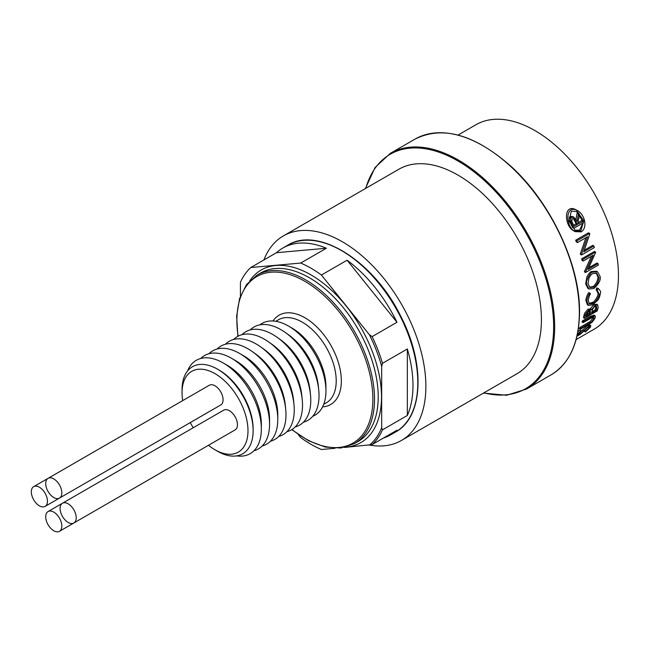 <?xml version="1.0" encoding="UTF-8"?>
<svg xmlns="http://www.w3.org/2000/svg" width="651" height="651" viewBox="0 0 651 651"><rect width="100%" height="100%" fill="white"/><g stroke="black" fill="none" stroke-linecap="round" stroke-linejoin="round"><path stroke-width="0.98" d="M56.377 531.737A11.401 6.583 60 0 1 46.929 522.395A11.401 6.583 60 0 1 48.068 511.556A11.401 6.583 60 0 1 59.477 518.139A11.401 6.583 60 0 1 59.477 531.297A11.401 6.583 60 0 1 56.377 531.737M70.756 523.437A11.401 6.583 60 0 1 61.308 514.095A11.401 6.583 60 0 1 62.447 503.247A11.401 6.583 60 0 1 73.856 509.831A11.401 6.583 60 0 1 73.856 522.997A11.401 6.583 60 0 1 70.756 523.437M56.377 498.536A11.401 6.583 60 0 1 46.929 489.194A11.401 6.583 60 0 1 48.068 478.347A11.401 6.583 60 0 1 59.477 484.93A11.401 6.583 60 0 1 59.477 498.096A11.401 6.583 60 0 1 56.377 498.536M240.439 295.993L240.439 282.257A107.846 62.268 -120 0 1 250.798 267.52L300.689 263.061A107.846 62.268 -120 0 1 321.415 275.023L369.353 334.663L372.12 336.616A107.846 62.268 60 0 1 382.487 363.315L381.665 366.391L381.665 427.707L382.487 429.839A107.846 62.268 60 0 1 372.12 444.576L344.412 447.457M335.005 448.295L321.415 449.507A107.846 62.268 -120 0 1 311.048 444.34A107.846 62.268 -120 0 1 300.689 437.545L298.264 434.526M372.12 444.576L396.98 430.23A107.846 62.268 -120 0 1 390.649 434.86L395.474 432.069A107.846 62.268 -120 0 0 412.01 345.657A107.846 62.268 -120 0 0 341.555 250.619A107.846 62.268 -120 0 0 287.628 245.272C318.03 225.799 374.04 261.36 400.699 316.134C425.599 363.771 423.516 417.161 395.474 432.069M382.487 363.315L407.339 348.969L407.339 415.484L382.487 429.839M321.415 275.023L347.089 260.205L396.98 322.261L372.12 336.616M250.798 267.52L276.48 252.694L326.371 248.243L300.689 263.061M383.472 438.025A107.846 62.268 -120 0 0 390.649 434.86M407.339 348.969A107.846 62.268 60 0 1 407.339 415.484M396.98 322.261A107.846 62.268 -120 0 0 347.089 260.205M276.48 252.694A107.846 62.268 60 0 1 282.803 248.064A107.846 62.268 60 0 1 326.371 248.243M208.491 445.268A46.628 26.919 -120 0 0 215.017 449.792A46.628 26.919 -120 0 0 247.99 430.759A46.628 26.919 -120 0 0 215.017 373.658A46.628 26.919 -120 0 0 182.052 392.691A46.628 26.919 -120 0 0 182.703 400.617M190.271 422.58A46.628 26.919 -120 0 0 193.241 427.74M215.017 449.792A46.628 26.919 -120 0 0 215.017 449.8L217.589 451.281L215.017 449.8M59.477 498.096L220.722 404.995A11.401 6.583 -120 0 0 221.861 394.156A11.401 6.583 -120 0 0 212.421 384.814A11.401 6.583 -120 0 0 209.321 385.246L33.689 486.647A11.401 6.583 60 0 1 45.098 493.23A11.401 6.583 60 0 1 45.098 506.397A11.401 6.583 60 0 1 41.998 506.836A11.401 6.583 60 0 1 32.55 497.494A11.401 6.583 60 0 1 33.689 486.647M62.447 503.247L223.7 410.154A11.401 6.583 60 0 1 226.8 409.715A11.401 6.583 60 0 1 236.24 419.057A11.401 6.583 60 0 1 235.101 429.904L73.856 522.997M220.754 438.188A11.401 6.583 60 0 1 220.722 438.204L59.477 531.297M206.375 413.279A11.401 6.583 60 0 1 206.343 413.304L45.098 506.397M370.045 445.146A118.083 68.176 -120 0 0 401.423 440.467A118.083 68.176 -120 0 0 425.876 386.409A118.083 68.176 -120 0 0 374.333 267.569A118.083 68.176 -120 0 0 283.331 235.931A118.083 68.176 -120 0 0 263.899 259.961M573.637 225.246L576.086 223.838A118.091 68.697 -119.6 0 0 574.784 221.047L573.205 218.492M573.808 228.314L583.361 222.797A119.54 69.014 -120 0 0 582.751 221.454L578.34 224.001A119.54 69.014 -120 0 0 577.836 222.902L579.512 214.732A119.54 69.014 -120 0 0 578.625 212.991L577.038 221.226L574.076 217.344L571.733 217.239C571.464 218.85 570.276 215.139 570.886 221.771L572.424 225.311A119.54 69.014 60 0 1 573.808 228.314L572.546 227.59A118.083 68.176 -120 0 0 571.139 224.562L569.568 221.006C568.933 214.195 570.138 218.134 570.374 216.457L572.734 216.571L574.076 217.344M574.174 226.41A119.54 69.014 -120 0 0 572.847 223.57C571.7 221.731 571.562 220.087 572.441 218.638L573.889 218.744L576.078 221.796A119.54 69.543 60.4 0 1 577.364 224.571L574.174 226.41M577.364 224.571L576.086 223.838M570.886 221.771L569.568 221.006M571.733 217.239L570.374 216.457M575.98 219.297L577.266 212.21L578.625 212.991M577.852 222.821L581.481 220.722L582.751 221.454M581.237 231.87C588.056 227.508 584.565 214.203 577.356 210.566C564.645 203.796 565.54 227.305 575.118 231.61L581.237 231.87M571.309 211.111L569.039 221.177L575.272 230.617L580.814 230.861L583.809 220.892L577.307 211.624L571.309 211.111M576.957 336.307L580.643 334.036L588.317 326.997L589.448 326.688L589.196 327.901L585.469 331.473A145.808 28.913 38.2 0 1 585.469 331.977L590.514 327.136L590.791 325.492L588.895 325.98L581.026 333.182L578.064 335.094M578.169 334.427L578.885 334.842C577.966 335.436 577.771 335.232 578.308 334.207L581.245 331.115A168.764 18.789 -145.5 0 0 580.969 330.659L577.055 334.858M585.469 331.977L584.264 331.278A143.635 28.481 -141.8 0 0 584.273 330.781L588.065 327.152M585.469 331.473L584.273 330.781M589.196 327.901L588.024 327.225M577.868 331.831L579.829 330L580.969 330.659M579.227 333.052L587.755 325.321L589.66 324.841M581.026 333.182L579.846 332.498M583.239 330.993L582.075 330.317M588.895 325.98L587.755 325.321M580.407 329.227L590.962 322.986C591.816 322.75 593.256 321 595.283 317.721L595.136 315.768L591.246 317.029L583.491 321.513A119.54 69.014 60 0 1 583.117 322.627L592.76 317.159L593.842 317.102L593.94 318.542C592.394 321.089 591.189 322.481 590.319 322.709L580.895 328.185A119.54 69.014 60 0 1 580.407 329.227L579.284 328.584A118.083 68.176 -120 0 0 579.781 327.543L589.204 322.066C589.871 322.042 591.092 320.658 592.841 317.908L593.037 317.078M580.895 328.185L579.781 327.543M590.319 322.709L589.204 322.066M593.94 318.542L592.841 317.908M583.117 322.627L582.035 322.001A118.083 68.176 -120 0 0 582.409 320.886L590.164 316.41L594.111 315.182M583.491 321.513L582.409 320.886M591.865 311.788L595.226 309.852A118.083 68.176 -120 0 0 595.632 308.192L595.844 306.125M586.429 314.929L589.131 313.367A118.083 68.176 -120 0 0 589.334 312.586L589.57 310.625M591.588 309.673L589.155 309.705L585.688 313.815L585.103 315.743A119.54 69.014 60 0 1 584.46 318.266L597.293 310.852A119.54 69.014 -120 0 0 598.163 307.345L597.675 304.839L595.348 305.197L591.588 309.673L590.197 308.712M586.079 316.353A119.54 69.014 -120 0 0 586.47 314.775L588.952 310.893L590.278 310.682L590.392 313.196A119.54 69.014 60 0 1 590.197 313.977L586.079 316.353M591.515 313.221A119.54 69.014 -120 0 0 591.702 312.447L592.41 309.909C593.289 307.923 594.2 306.759 595.136 306.401L596.528 306.214L596.69 308.802A119.54 69.014 60 0 1 596.283 310.462L591.515 313.221M596.69 308.802L595.632 308.192M596.283 310.462L595.226 309.852M590.392 313.196L589.334 312.586M590.197 313.977L589.131 313.367M584.46 318.266L583.394 317.655A118.083 68.176 -120 0 0 584.045 315.133L584.639 313.204L588.105 309.103L590.547 309.062C590.4 308.403 591.653 306.914 594.306 304.595L596.658 304.253M589.155 309.705L588.105 309.103M595.348 305.197L594.306 304.595M589.033 303.626L593.24 302.048C593.061 302.992 598.521 296.482 598.057 293.43L596.104 289.475L597.138 290.069L599.083 294.024C600.067 295.668 594.371 303.626 594.282 302.65L593.077 303.464L589.513 304.009L588.219 300.38C589.025 296.62 589.798 294.447 590.555 293.87A189.547 20.401 -145.6 0 0 589.79 293.153C587.519 296.181 586.665 301.112 586.909 301.063L588.406 305.409L592.817 304.749L597.626 300.355C598.847 299.159 599.774 296.791 600.401 293.251C601.093 291.868 600.255 290.273 597.911 288.466A188.155 152.188 106.6 0 1 597.138 290.069L597.561 290.297M598.651 288.784L596.877 287.88L598.651 288.784M589.79 293.153L588.764 292.568C586.47 295.635 585.648 300.502 585.876 300.469L587.365 304.806L588.406 305.409M593.077 303.464L592.036 302.861M599.083 294.024L598.057 293.43M596.104 289.475A185.869 150.34 -73.4 0 0 596.877 287.88M586.909 301.063L585.876 300.469M589.472 287.156L592.825 286.546C593.435 286.643 594.688 285.252 596.593 282.371C597.846 278.945 598.253 277.082 597.821 276.789L596.145 273.054M586.681 284.487L588.952 288.979L593.891 288.491C598.822 283.942 600.914 279.971 600.165 276.569L597.594 271.841L592.451 272.142C591.051 271.353 585.257 280.98 586.681 284.487L585.648 283.885L586.925 276.838C589.033 273.274 590.53 271.508 591.409 271.54L596.552 271.239M587.991 283.657L589.033 277.92C590.376 275.503 591.58 274.063 592.654 273.591L596.682 273.298L598.855 277.383C599.278 277.684 598.871 279.539 597.626 282.949C595.706 285.854 594.453 287.254 593.85 287.14L589.961 287.514L587.991 283.657M598.855 277.383L597.821 276.789M593.85 287.14L592.825 286.546M592.451 272.142L591.409 271.54M588.952 288.979L587.926 288.385L585.648 283.885M598.35 265.087A119.54 69.014 -120 0 0 598.09 263.606L588.008 269.433L595.657 252.433A119.54 69.014 -120 0 0 595.567 252.075L582.726 259.489A119.54 69.014 60 0 1 583.117 261.051L593.224 255.216L585.452 272.191A119.54 69.014 60 0 1 585.509 272.5L598.35 265.087M585.509 272.5L584.46 271.89A118.083 68.176 -120 0 0 584.403 271.581L591.442 256.242M585.452 272.191L584.403 271.581M583.117 261.051L582.035 260.424A118.083 68.176 -120 0 0 581.636 258.862L594.477 251.449L595.567 252.075M582.726 259.489L581.636 258.862M588.821 267.74L597.032 262.996L598.09 263.606M594.339 247.567A119.54 69.014 -120 0 0 593.875 245.972L583.792 251.791L589.822 233.864A119.54 69.014 -120 0 0 589.676 233.473L576.835 240.886A119.54 69.014 60 0 1 577.461 242.579L587.568 236.744L581.408 254.647A119.54 69.014 60 0 1 581.506 254.98L594.339 247.567M581.506 254.98L580.399 254.346A118.083 68.176 -120 0 0 580.301 254.012L585.9 237.705M581.408 254.647L580.301 254.012M577.461 242.579L576.298 241.903A118.083 68.176 -120 0 0 575.663 240.203L588.496 232.798L589.676 233.473M576.835 240.886L575.663 240.203M584.403 250.155L592.76 245.329L593.875 245.972M401.423 440.467L516.967 373.755A118.083 68.176 -120 0 0 541.42 319.698A118.083 68.176 -120 0 0 489.877 200.858A118.083 68.176 -120 0 0 398.876 169.227L283.331 235.931M576.615 211.258L582.783 221.535M582.889 223.073L579.602 230.153L574.662 230.218M458.035 135.074L475.905 124.748A118.083 68.176 60 0 1 566.907 156.386A118.083 68.176 60 0 1 618.45 275.227A118.083 68.176 60 0 1 593.997 329.284L576.119 339.602M575.118 231.61L573.881 230.902C564.271 226.556 563.115 202.933 575.98 209.768L577.364 210.566M312.716 416.29A52.975 30.589 -120 0 0 325.939 390.942A52.975 30.589 -120 0 0 288.483 326.061A52.975 30.589 -120 0 0 259.92 324.841M288.483 326.061L292.047 328.12A47.93 27.676 -120 0 0 292.047 328.12L288.483 326.061M325.939 390.942L325.939 386.824A47.93 27.676 -120 0 0 292.055 328.12M250.179 329.943A53.887 31.11 60 0 1 280.931 329.675A53.887 31.11 60 0 1 285.423 332.571L288.637 334.866A48.076 27.757 60 0 1 318.388 386.401L318.77 390.331A53.887 31.11 60 0 1 303.431 422.173M285.423 332.571A53.887 31.11 60 0 1 318.77 390.331M241.92 334.712A53.887 31.11 60 0 1 272.671 334.443A53.887 31.11 60 0 1 277.163 337.34L280.378 339.643A48.076 27.757 60 0 1 310.128 391.17L310.511 395.1A53.887 31.11 60 0 1 295.163 426.942M277.163 337.34A53.887 31.11 60 0 1 310.511 395.1M233.652 339.48A53.887 31.11 60 0 1 264.412 339.212A53.887 31.11 60 0 1 268.904 342.117L272.118 344.412A48.076 27.757 60 0 1 301.869 395.938L302.251 399.869A53.887 31.11 60 0 1 286.904 431.711M268.904 342.117A53.887 31.11 60 0 1 302.251 399.869M225.392 344.249A53.887 31.11 60 0 1 256.152 343.98A53.887 31.11 60 0 1 260.644 346.885L263.858 349.18A48.076 27.757 60 0 1 293.609 400.707L293.983 404.645A53.887 31.11 60 0 1 278.644 436.479M260.644 346.885A53.887 31.11 60 0 1 293.983 404.645M217.149 349.001A53.887 31.11 60 0 1 247.885 348.757A53.887 31.11 60 0 1 252.376 351.654L255.591 353.949A48.076 27.757 60 0 1 285.341 405.483L285.724 409.414A53.887 31.11 60 0 1 270.409 441.248M252.376 351.654A53.887 31.11 60 0 1 285.724 409.414M208.93 353.745A53.887 31.11 60 0 1 239.674 353.501L243.775 355.869A48.076 27.757 60 0 1 243.783 355.869A48.076 27.757 60 0 1 277.774 414.752L277.774 419.496A53.887 31.11 60 0 1 262.19 445.992M243.783 355.869L239.674 353.501A53.887 31.11 60 0 1 277.774 419.496M200.72 358.489A53.887 31.11 60 0 1 231.455 358.237A53.887 31.11 60 0 1 231.455 358.245L235.564 360.613A48.076 27.757 60 0 1 269.555 419.496L269.555 424.24A53.887 31.11 60 0 1 253.971 450.736M235.564 360.613L231.455 358.245A53.887 31.11 60 0 1 269.555 424.24M187.537 370.997A53.887 31.11 60 0 1 223.236 362.981L227.345 365.357A48.076 27.757 60 0 1 261.344 424.24L261.344 428.985A53.887 31.11 60 0 1 236.557 455.895M227.345 365.357L223.236 362.981A53.887 31.11 60 0 1 261.344 428.985M182.052 392.691L182.052 389.729A50.257 29.018 60 0 1 217.589 369.215L219.127 370.102A48.076 27.757 60 0 1 253.125 428.985L253.125 430.759A50.257 29.018 60 0 1 217.589 451.281M219.127 370.102L217.589 369.215A50.257 29.018 60 0 1 253.125 430.759M291.998 429.489A96.153 55.514 -120 0 0 304.888 438.351A96.153 55.514 -120 0 0 372.877 399.096A96.153 55.514 -120 0 0 304.888 281.33A96.153 55.514 -120 0 0 238.128 336.185M273.021 320.992A51.559 29.767 60 0 1 304.888 317.745A51.559 29.767 60 0 1 340.18 369.654A51.559 29.767 60 0 1 322.603 406.867M369.353 445.227A106.683 61.593 -120 0 0 381.665 427.707M381.665 366.391A106.683 61.593 -120 0 0 369.353 334.663M249.781 280.752A99.644 57.524 60 0 1 311.048 274.925A99.644 57.524 60 0 1 379.175 374.846A99.644 57.524 60 0 1 345.827 447.115M576.078 221.796L574.784 221.047M572.424 225.311L571.139 224.562M588.585 323.742L587.471 323.099M591.246 317.029L590.164 316.41M585.103 315.743L584.045 315.133M365.781 188.334A135.367 78.161 60 0 1 471.015 169.561A135.367 78.161 60 0 1 553.643 326.753A135.367 78.161 60 0 1 483.872 392.862M390.388 153.327L415.037 139.102A136.1 78.576 60 0 1 519.913 175.558A136.1 78.576 60 0 1 579.317 312.521A136.1 78.576 60 0 1 551.128 374.83L526.48 389.062A136.1 78.576 -120 0 0 554.668 326.753A136.1 78.576 -120 0 0 495.265 189.791A136.1 78.576 -120 0 0 390.388 153.327L375.074 167.47L365.398 188.554M323.734 404.312L326.289 402.839A47.93 27.676 -120 0 0 333.637 364.43A47.93 27.676 -120 0 0 302.324 322.188A47.93 27.676 -120 0 0 278.351 319.812L275.796 321.293M309.404 277.774A97.316 56.189 -120 0 0 260.75 272.956L257.055 275.088A97.316 56.189 60 0 1 305.71 279.906A97.316 56.189 60 0 1 369.288 365.667A97.316 56.189 60 0 1 354.372 443.648L358.066 441.508A97.316 56.189 -120 0 0 372.982 363.535A97.316 56.189 -120 0 0 309.404 277.774M589.643 324.825L590.791 325.492M594.054 315.149L595.136 315.768M596.633 304.237L597.675 304.839M596.56 271.247L597.594 271.841M415.037 139.102C442.371 125.472 474.018 134.244 509.961 165.419C550.29 201.265 580.187 264.33 579.528 312.228C579.162 342.572 569.698 363.437 551.128 374.83M526.48 389.062L506.584 395.255L483.481 393.09M282.803 248.064L287.628 245.272M257.055 275.088L246.493 284.601L239.568 298.581L236.647 316.166L237.867 336.323M291.754 429.644L308.59 440.784L325.28 447.05L340.855 448.034L354.372 443.648M48.068 511.556L62.415 503.272"/></g></svg>
